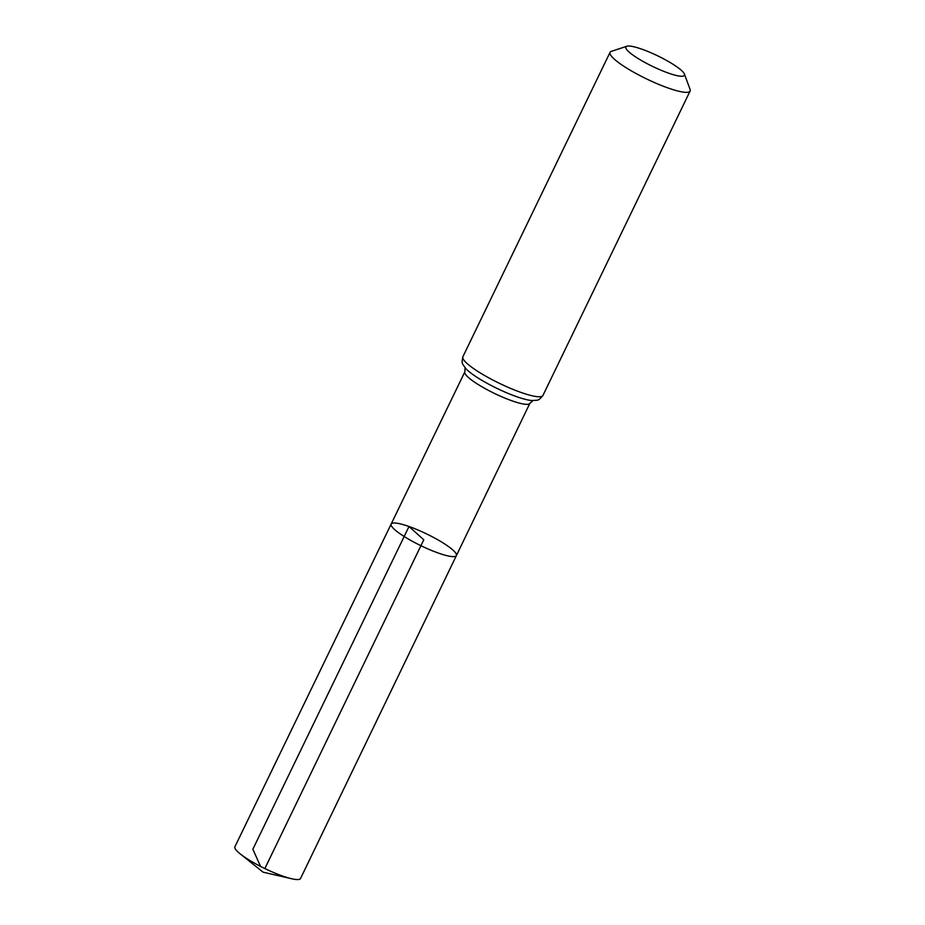 <?xml version="1.0" encoding="UTF-8"?>
<svg xmlns="http://www.w3.org/2000/svg" width="925" height="925" viewBox="0 0 925 925"><rect width="100%" height="100%" fill="white"/><g stroke="black" fill="none" stroke-linecap="round" stroke-linejoin="round"><path stroke-width="1.39" d="M456.395 555.578A36.225 6.544 -154.2 0 1 420.933 545.704A36.225 6.544 -154.2 0 1 391.159 524.047A36.225 6.544 -154.2 0 1 409.012 526.498A36.225 6.544 -154.2 0 1 442.127 542.339A36.225 6.544 -154.2 0 1 456.395 555.578A36.225 6.544 -154.2 0 1 420.933 545.704A36.225 6.544 -154.2 0 1 391.159 524.047L234.904 846.757A36.457 6.579 -154.2 0 0 240.199 853.868A36.457 6.579 -154.2 0 0 282.588 876.033A36.457 6.579 -154.2 0 0 291.687 878.75A36.457 6.579 -154.2 0 0 300.544 878.496L529.886 403.3A36.121 6.521 -154.2 0 1 494.528 393.449A36.121 6.521 -154.2 0 1 464.847 371.862L391.159 524.047M641.904 49.187A32.548 5.874 -154.2 0 1 684.442 74.093A32.548 5.874 -154.2 0 1 652.622 66.438A32.548 5.874 -154.2 0 1 626.838 46.25A32.548 5.874 -154.2 0 1 641.904 49.187M684.442 74.093L690.062 89.39A44.458 8.024 -154.2 0 1 690.096 91.043A44.458 8.024 -154.2 0 1 646.575 78.926A44.458 8.024 -154.2 0 1 610.049 52.343A44.458 8.024 -154.2 0 1 611.367 51.349L626.838 46.25M264.862 868.552L423.777 539.807L409.012 526.498L252.86 849.231L260.526 866.39M542.94 395.461A44.458 8.024 -154.2 0 1 499.419 383.332A44.458 8.024 -154.2 0 1 462.882 356.761C461.332 364.647 462.257 363.086 465.68 368.439A40.295 7.273 -154.2 0 0 496.979 388.396A40.295 7.273 -154.2 0 0 532.048 400.537C538.373 399.877 537.726 401.577 542.94 395.461L690.096 91.043M533.077 400.537L529.886 403.3M465.032 367.641L464.847 371.862M610.049 52.343L462.882 356.761M240.199 853.868L263.105 872.183L291.687 878.75"/></g></svg>
